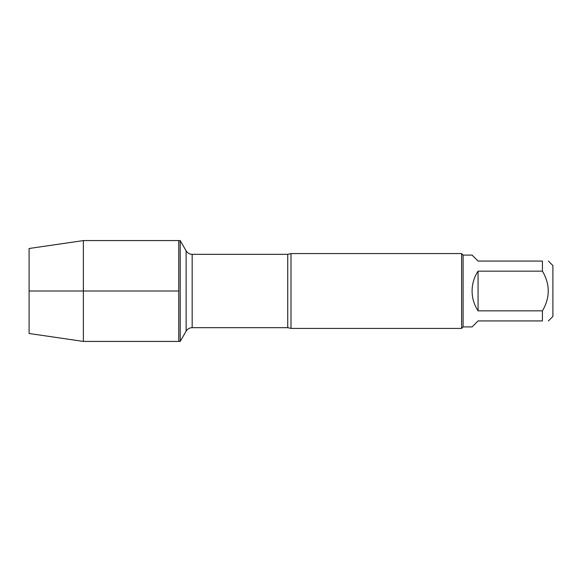 <?xml version="1.0" encoding="UTF-8"?>
<svg xmlns="http://www.w3.org/2000/svg" width="582" height="582" viewBox="0 0 582 582"><rect width="100%" height="100%" fill="white"/><g stroke="black" fill="none" stroke-linecap="round" stroke-linejoin="round"><path stroke-width="0.87" d="M180.194 341.416L180.194 240.584L178.754 240.584L178.754 341.416L178.754 240.584L83.379 240.584L83.379 341.416L180.194 341.416L186.124 331.158L186.124 250.842L186.124 331.158C187.513 328.917 189.528 327.753 192.169 327.666L192.169 254.334C189.528 254.247 187.513 253.083 186.124 250.842L180.194 240.584M291 253.585L291 328.415L461.606 328.415L461.606 253.585L291 253.585L287.741 254.334L192.169 254.334M548.411 261.071L552.9 265.559L552.9 316.441L548.411 320.929M478.069 320.929L472.082 326.917L463.105 326.917L463.105 255.083L472.082 255.083L478.069 261.071L542.424 261.071C550.179 261.071 550.179 261.071 542.424 261.071L542.424 271.147C550.179 284.38 550.179 297.613 542.424 310.853L542.424 320.929C550.179 320.929 550.179 320.929 542.424 320.929L478.069 320.929M478.069 271.147C474.134 277.178 472.14 283.798 472.082 291C472.14 298.202 474.134 304.822 478.069 310.853L478.069 271.147L542.424 271.147M478.069 310.853L542.424 310.853M83.379 341.416L29.1 333.501L29.1 248.499L83.379 240.584M178.754 291L29.1 291L178.754 291M291 328.415L287.741 327.666L287.741 254.334M287.741 327.666L192.169 327.666M463.105 255.083L461.606 253.585M463.105 326.917L461.606 328.415"/></g></svg>
